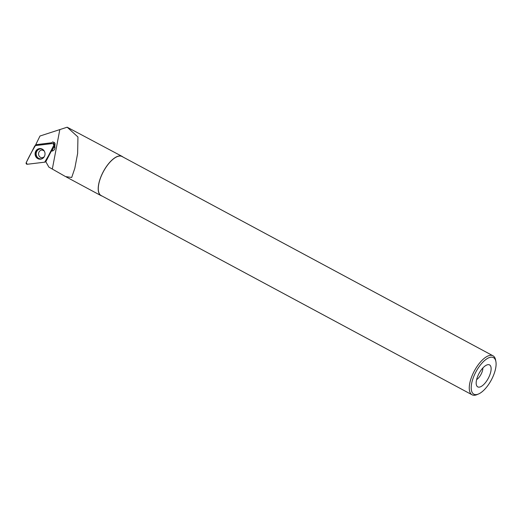 <?xml version="1.0" encoding="UTF-8"?>
<svg xmlns="http://www.w3.org/2000/svg" width="522" height="522" viewBox="0 0 522 522"><rect width="100%" height="100%" fill="white"/><g stroke="black" fill="none" stroke-linecap="round" stroke-linejoin="round"><path stroke-width="0.78" d="M53.89 145.123A1.096 1.024 -89.5 0 0 52.872 143.504L35.437 145.586A1.096 1.024 -89.5 0 0 34.648 146.153L26.217 162.642A1.096 1.024 -89.5 0 0 27.235 164.26L44.677 162.179A1.096 1.024 -89.5 0 0 45.46 161.611L53.89 145.123L55.038 144.835L51.841 151.086M35.92 156.848A5.324 4.972 -89.5 0 0 40.918 159.125A5.324 4.972 -89.5 0 0 44.187 150.917A5.324 4.972 -89.5 0 0 41.01 148.653A5.324 4.972 -89.5 0 0 35.914 150.936A5.324 4.972 -89.5 0 0 35.92 156.848M54.993 147.667A2.91 2.714 90.5 0 1 53.87 147.119M102.012 196.011A22.276 9.344 -61.8 0 1 101.027 195.639A22.276 9.344 -61.8 0 1 103.336 171.594A22.276 9.344 -61.8 0 1 122.109 156.398L67.175 127.205L77.948 136.986L77.634 153.455L74.822 168.267L71.703 177.467L65.557 176.593L48.853 167.092L45.825 161.722L51.28 151.158L52.154 151.047C54.321 150.447 55.221 148.933 54.849 146.506L54.98 143.165L52.852 141.88L51.371 142.858A2.91 2.714 -89.5 0 0 50.869 143.746M67.175 127.205L39.985 136.02L35.496 145.188L35.731 144.731L50.849 142.858M122.109 156.398A22.276 9.344 -61.8 0 1 122.957 157.011M488.677 364.65A12.463 5.227 118.2 0 0 488.103 364.65A12.463 5.227 118.2 0 0 479.046 373.419A12.463 5.227 118.2 0 0 476.736 385.817A12.463 5.227 118.2 0 0 487.959 378.907A12.463 5.227 118.2 0 0 488.677 364.65M492.018 357.178A20.75 8.704 118.2 0 0 473.245 377.837A20.75 8.704 118.2 0 0 478.485 394.006A20.75 8.704 118.2 0 0 491.313 380.009A20.75 8.704 118.2 0 0 495.9 361.583A20.75 8.704 118.2 0 0 492.018 357.178M495.9 361.583L495.613 360.036A22.133 9.285 118.2 0 0 493.016 355.795A22.133 9.285 118.2 0 0 491.47 355.332A22.133 9.285 118.2 0 0 473.5 372.584A22.133 9.285 118.2 0 0 472.064 394.795A22.133 9.285 118.2 0 0 477.03 394.619L478.485 394.006M493.016 355.795L122.044 156.515A22.133 9.285 118.2 0 0 120.497 156.052A22.133 9.285 118.2 0 0 102.527 173.304A22.133 9.285 118.2 0 0 101.092 195.515L472.064 394.795M476.612 379.631A8.306 3.484 118.2 0 0 482.883 367.964M45.46 161.611L46.008 161.363L51.228 151.25M35.509 145.579L35.496 145.188M51.371 142.858L35.731 144.731M54.993 147.582A2.91 2.714 90.5 0 1 53.962 146.936M53.368 143.576A2.91 2.714 90.5 0 1 54.314 142.402M44.67 162.179C48.011 156.789 51.078 151.106 53.89 145.123L52.872 143.504L35.437 145.586C32.103 150.975 29.03 156.659 26.224 162.636L27.235 164.26L44.67 162.179M41.179 159.066A5.22 4.874 90.5 0 1 35.718 153.84A5.22 4.874 90.5 0 1 41.271 148.718M42.38 149.175A4.998 4.672 -89.5 0 0 36.162 153.846A4.998 4.672 -89.5 0 0 42.295 158.629M44.135 156.926L42.138 157.781A3.876 3.621 90.5 0 1 38.987 152.065A3.876 3.621 90.5 0 1 42.21 150.023L44.187 150.917M52.344 168.971L59.802 129.704M55.006 144.614L53.518 143.654M45.936 161.5L45.075 162.035M101.027 195.639L66.268 176.965M74.816 168.267L75.214 166.166M77.008 156.717L77.628 153.455"/></g></svg>
